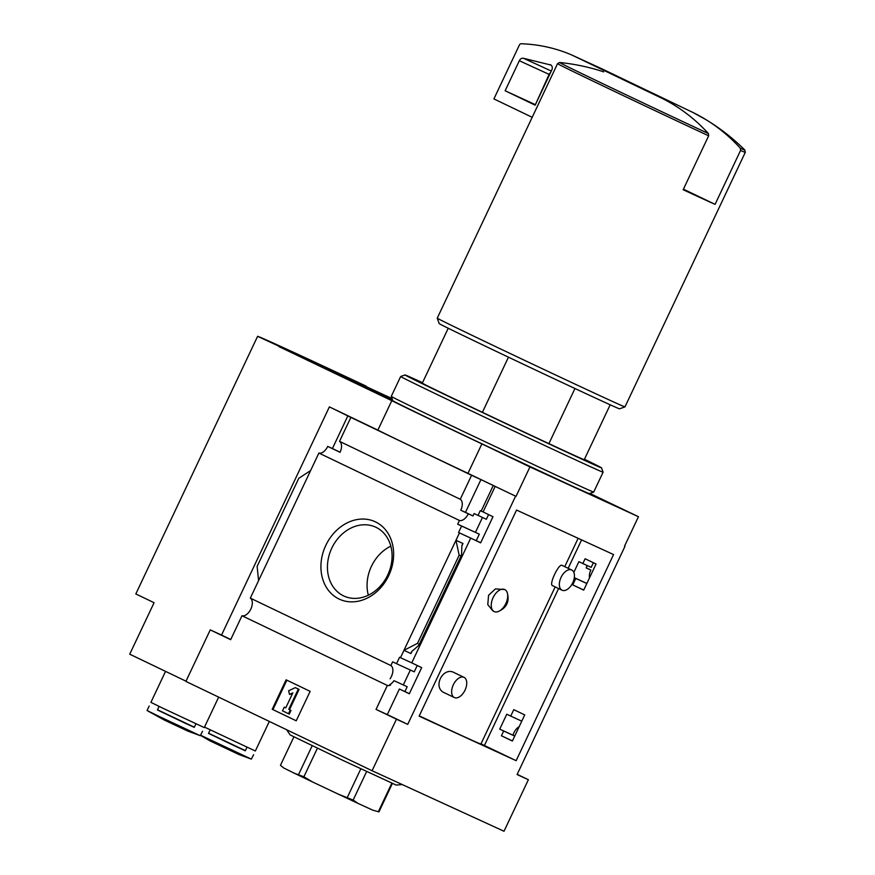 <?xml version="1.0" encoding="UTF-8"?>
<svg xmlns="http://www.w3.org/2000/svg" width="875" height="875" viewBox="0 0 875 875"><rect width="100%" height="100%" fill="white"/><g stroke="black" fill="none" stroke-linecap="round" stroke-linejoin="round"><path stroke-width="1.31" d="M464.034 677.359L454.53 672.798C442.827 665.798 431.922 688.111 444.784 692.956L454.355 697.55A11.2 6.442 -64.4 0 1 453.338 684.764A11.2 6.442 -64.4 0 1 464.034 677.359A11.2 6.442 -64.4 0 1 465.041 690.134A11.2 6.442 -64.4 0 1 454.355 697.55M571.736 570.019L562.166 565.425C559.092 562.712 548.483 584.883 552.552 585.648L562.056 590.209A11.2 6.442 -64.4 0 1 561.039 577.423A11.2 6.442 -64.4 0 1 571.736 570.019A11.2 6.442 -64.4 0 1 572.742 582.794A11.2 6.442 -64.4 0 1 562.056 590.209M419.267 715.859A117.655 0.941 25.3 0 0 480.9 744.045L555.177 586.906M504.755 589.553A12.217 7.022 -64.4 0 1 507.128 592.298C509.83 601.409 506.789 607.862 497.973 611.658A12.217 7.022 -64.4 0 1 494.2 611.581A12.217 7.022 -64.4 0 1 493.15 597.527A12.217 7.022 -64.4 0 1 504.755 589.553L495.414 588.908L488.556 595.306L487.791 604.658L492.931 610.947M512.378 741.038L524.727 714.908L513.778 709.658L510.737 716.1L506.778 714.208L499.734 729.116L503.694 731.008L501.43 735.788L512.378 741.038M495.173 486.391L515.594 496.18L407.728 724.369L387.308 714.58L399.405 688.997L409.314 693.755L421.662 667.625L411.753 662.867L470.728 538.103L458.555 532.492L461.595 526.05L457.691 524.18L459.452 520.472A9.767 5.622 115.6 0 0 468.289 513.811L472.97 515.966L465.467 512.356L480.944 479.598L493.259 485.505L481.173 511.087L483.088 511.962L495.173 486.391L493.259 485.505M512.422 740.928L501.43 735.788M409.358 693.645L399.405 688.997M514.719 736.072L503.694 731.008M404.939 691.523L407.192 686.733L393.98 680.673A9.767 5.622 115.6 0 1 389.78 684.567M519.159 726.677A9.767 5.622 115.6 0 0 513.002 735.197L499.734 729.116M513.002 735.197L514.741 736.028M407.192 686.733L393.98 680.673M403.342 684.884L410.353 670.042M390.075 678.792A9.767 5.622 115.6 0 0 390.873 665.547L392.623 661.828L396.528 663.698L399.58 657.267L411.753 662.867M521.773 721.164L510.737 716.1M417.233 665.492L414.247 671.825L396.528 663.698M583.756 590.034L572.764 584.894L583.702 590.133L596.061 564.003L585.113 558.753L582.848 563.544L578.9 561.652L573.836 572.359M470.728 538.103L480.637 542.85L492.997 516.72L483.088 511.962M593.392 562.723L591.194 567.372L582.848 563.544M488.567 514.598L486.358 519.269L474.097 513.57L472.97 515.966M481.173 511.087L480.266 510.661L478.002 515.441M480.692 542.741L458.555 532.492M586.841 583.516L575.805 578.452L572.764 584.894M476.262 540.619L479.314 534.177L461.595 526.05M586.873 583.439L574.317 577.686M574.306 577.73L575.805 578.452M479.314 534.177L457.691 524.18M587.267 565.567L586.162 567.897L590.844 570.041A9.767 5.622 115.6 0 0 589.509 577.861M475.453 532.328L482.464 517.486M459.452 532.93L400.477 657.694M459.156 555.242L461.53 555.844L461.88 545.42L462.995 543.506L455.973 540.291L459.156 555.242L417.495 643.355L403.955 650.333L410.977 653.559L411.731 651.525L419.497 644.755L417.495 643.355M388.752 575.542A42.656 34.902 -65.4 0 0 357.339 519.509A42.656 34.902 -65.4 0 0 325.762 586.305A42.656 34.902 -65.4 0 0 388.752 575.542M390.873 665.547L250.316 598.128L310.614 470.564L318.894 453.053L459.452 520.472M624.542 546.153L638.455 516.72L590.395 493.675A101.773 0.82 25.3 0 0 589.914 493.434M517.191 774.353L528.369 779.723L517.092 774.55L624.958 546.361M465.467 512.356L460.786 510.213A9.767 5.622 115.6 0 0 460.261 499.264L339.522 441.35A9.767 5.622 -64.4 0 1 340.047 452.309L327.731 446.403A9.767 5.622 -64.4 0 1 318.894 453.053M460.786 510.213L468.289 513.811M586.195 567.809L590.844 570.041M250.316 598.128A9.767 5.622 -64.4 0 1 250.83 609.077A9.767 5.622 -64.4 0 1 241.992 615.738L387.352 685.453A9.767 5.622 115.6 0 0 390.677 684.994M387.352 685.453L376.031 709.406L396.452 719.195L372.094 770.733L504.011 831.25L528.369 779.723M387.308 714.58L376.031 709.406M574.962 388.511L548.909 443.636M621.414 78.837L661.15 97.891L621.414 78.837M740.567 150.445L740.337 148.214A102.463 0.82 -154.7 0 0 744.844 150.041L745.27 152.381A103.819 0.831 -154.7 0 1 740.567 150.445L715.083 204.356A103.819 0.831 25.3 0 1 683.167 189.722L708.652 135.8L708.422 133.569C694.684 118.508 678.923 106.619 661.15 97.891M186.003 681.188L129.73 654.194L154.077 602.7L135.822 593.95L257.6 336.317L392.055 398.584M515.594 496.18L467.972 473.331A101.773 0.82 -154.7 0 1 377.869 430.117L329.394 406.875L221.528 635.064L210.252 629.891L230.672 639.691L241.992 615.738M372.094 770.733L185.894 681.417L210.252 629.891M257.6 336.317A183.203 1.466 25.3 0 1 366.111 386.105L278.841 346.544L391.792 400.673A101.773 0.82 25.3 0 0 481.884 443.887L529.944 466.933L638.455 516.72M392.569 400.028L343.733 377.628M339.522 441.35L350.853 417.397L471.581 475.311L460.261 499.264M350.853 417.397L329.394 406.875M480.944 479.598L471.581 475.311M327.731 446.403L332.413 448.547L347.9 415.789M258.595 580.617L257.119 566.442L298.769 478.319L310.614 470.564M286.114 679.82L310.144 691.348L296.231 720.792L272.202 709.275L286.114 679.82M516.141 760.681L419.125 716.166L516.545 510.059L613.572 554.564L516.141 760.681L480.998 743.848M407.728 724.369L396.452 719.195M516.02 496.377L529.944 466.933M467.972 473.331L481.884 443.887M377.869 430.117L391.792 400.673M390.83 546.153A37.92 31.03 -65.4 0 0 368.331 595.197M387.734 575.006A37.92 31.03 -65.4 0 0 375.572 527.111A37.92 31.03 -65.4 0 0 331.559 548.647A37.92 31.03 -65.4 0 0 343.941 596.05A37.92 31.03 -65.4 0 0 387.734 575.006M296.231 720.781L272.202 709.275M288.761 709.308L290.259 710.03L288.52 713.716L282.516 710.828L284.255 707.153L285.753 707.875L292.863 692.836L289.516 694.422L288.619 690.791L295.323 687.63L298.331 689.073L288.761 709.308L290.259 710.03M295.323 687.63L299.075 689.413L289.505 709.658M299.075 689.413L298.331 689.073M292.447 693.722L289.516 694.422M284.255 707.153L285.764 707.853M291.003 710.369L289.264 714.055L288.52 713.716M272.945 709.614L286.858 680.181M230.759 639.494L221.528 635.064M340.08 452.222L332.413 448.547M653.33 93.472L693.066 112.536L653.33 93.472M740.337 148.214C726.6 133.153 710.839 121.264 693.066 112.536M745.27 152.381L624.969 406.886A103.819 0.831 -154.7 0 1 624.958 406.886A103.819 0.831 -154.7 0 1 573.727 383.48A103.819 0.831 -154.7 0 1 476.853 337.63A103.819 0.831 -154.7 0 1 437.248 318.161A103.819 0.831 -154.7 0 1 437.248 318.15L557.55 63.656A103.819 0.831 -154.7 0 0 597.155 83.125A103.819 0.831 -154.7 0 0 708.652 135.8M624.958 406.886L619.533 408.833A99.739 0.798 -154.7 0 1 570.314 386.345A99.739 0.798 -154.7 0 1 477.236 342.289A99.739 0.798 -154.7 0 1 439.195 323.586L437.248 318.161M508.462 357.186L482.398 412.311M715.083 204.356L683.419 189.175M532.197 117.294L493.905 98.919L519.389 45.008A2.034 1.663 114.6 0 1 521.205 43.75A203.558 166.534 114.6 0 1 571.769 54.994L631.837 83.803A203.558 166.534 114.6 0 1 632.264 84.033M631.837 83.803L661.62 97.475L601.552 68.666L571.769 54.994M550.003 64.619A4.069 3.336 114.6 0 1 550.506 64.794A4.069 3.336 114.6 0 1 551.808 69.934L535.161 105.164L505.127 90.759L519.323 60.725A4.069 3.336 114.6 0 1 523.523 58.286L550.966 65.067M535.402 104.661L549.106 74.386A4.069 3.336 114.6 0 1 550.55 72.614M534.909 104.431L505.127 90.759M661.62 97.475A203.558 166.534 114.6 0 1 676.539 106.641M286.573 729.706L290.216 734.967L343.011 760.441L396.211 785.072L402.281 784.569M366.625 771.542L353.139 800.089L338.034 794.03L312.375 781.878L303.887 776.792L294.547 773.325L283.784 768.009L280.459 765.297L293.891 736.892M360.828 768.83L347.342 797.377M317.384 748.256L303.887 776.792M312.178 745.763L298.692 774.298M392.383 783.453L378.952 811.88L372.783 810.163L357.886 803.327L353.139 800.089M391.814 783.191L378.361 811.661L378.952 811.88L372.783 810.163M283.784 768.009L281.52 766.227M357.886 803.327L338.034 794.03M312.375 781.878L294.547 773.325M269.325 721.438L255.336 751.012L204.509 727.103M246.98 747.25L245.317 750.783L235.331 746.222L208.512 733.381L210.175 729.859M245.394 750.63L208.589 733.228M253.597 754.698L251.366 759.139L200.648 735.252M251.366 759.139L238.962 754.545L209.639 740.688L200.583 735.394M218.662 697.134L204.269 727.584L162.159 707.897L150.905 702.362L165.55 671.377M195.923 723.822L194.25 727.355L184.275 722.794L157.445 709.953L159.108 706.431M194.327 727.202L157.522 709.8M202.53 731.27L200.298 735.711L158.309 716.045L147.055 710.511L149.166 706.038M200.298 735.711L187.895 731.117L164.73 720.267L147.153 710.587M507.128 592.298A12.217 7.022 -64.4 0 1 505.859 603.498A12.217 7.022 -64.4 0 1 497.973 611.658M434.284 421.105A108.697 0.875 -154.7 0 1 392.82 400.728L391.267 396.386A111.956 0.897 -154.7 0 0 433.978 417.386A111.956 0.897 -154.7 0 0 538.442 466.834A111.956 0.897 -154.7 0 0 593.698 492.078A111.956 0.897 -154.7 0 1 593.698 492.078L589.356 493.631A108.697 0.875 -154.7 0 1 535.719 469.12A108.697 0.875 -154.7 0 1 434.284 421.105M584.456 459.233A108.697 0.875 -154.7 0 1 601.541 467.852L603.094 472.194A111.956 0.897 -154.7 0 1 548.198 447.125A111.956 0.897 -154.7 0 1 443.373 397.512A111.956 0.897 -154.7 0 1 400.662 376.502A111.956 0.897 -154.7 0 1 400.673 376.502L405.005 374.948A108.697 0.875 -154.7 0 1 422.505 382.681M601.541 467.852A108.697 0.875 -154.7 0 1 548.592 443.691A108.697 0.875 -154.7 0 1 446.458 395.347A108.697 0.875 -154.7 0 1 405.005 374.948M610.192 404.797L584.248 459.681A89.567 0.722 -154.7 0 1 540.039 439.491A89.567 0.722 -154.7 0 1 456.466 399.93A89.567 0.722 -154.7 0 1 422.297 383.141L448.241 328.245M462.995 543.506L461.88 545.88M412.07 651.241L410.977 653.559M708.422 133.569A102.463 0.82 -154.7 0 1 610.061 87.161A102.463 0.82 -154.7 0 1 559.628 62.486L557.55 63.656M460.994 556.095L419.344 644.208M551.294 71.028L523.523 58.286M549.106 74.386L519.323 60.725M581.591 539.897L568.17 568.302M558.6 588.547L484.422 745.467M578.145 538.311L564.747 566.661M603.673 71.87C589.728 67.2 575.05 64.072 559.628 62.486M461.53 555.844L419.497 644.755M744.844 150.041C732.802 138.053 719.513 127.739 704.977 119.098L692.956 112.47M492.92 610.969L494.2 611.581M400.662 376.502L391.267 396.386M603.094 472.194L593.698 492.067"/></g></svg>
